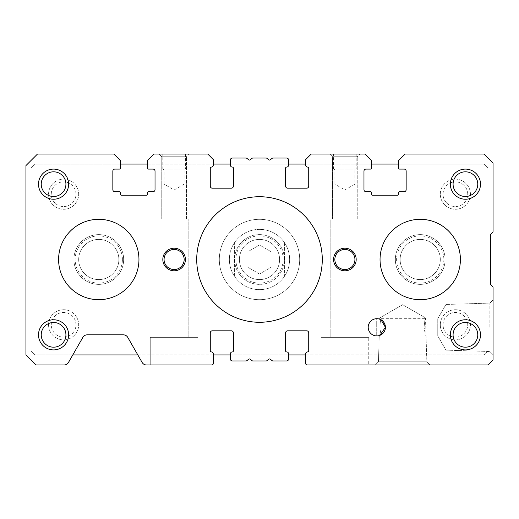 <?xml version="1.0" encoding="UTF-8"?>
<svg xmlns="http://www.w3.org/2000/svg" width="519" height="519" viewBox="0 0 519 519"><rect width="100%" height="100%" fill="white"/><g stroke="black" fill="none" stroke-linecap="round" stroke-linejoin="round"><path stroke-width="0.39" stroke-dasharray="2.6 1.95" d="M219.31 259.5A40.19 40.19 0 0 1 259.5 219.31A40.19 40.19 0 0 1 299.69 259.5A40.19 40.19 0 0 1 259.5 299.69A40.19 40.19 0 0 1 219.31 259.5A40.19 40.19 0 0 1 259.5 219.31A40.19 40.19 0 0 1 299.69 259.5A40.19 40.19 0 0 1 259.5 299.69A40.19 40.19 0 0 1 219.31 259.5A40.184 40.184 0 0 1 259.5 219.316A40.184 40.184 0 0 1 299.684 259.5A40.184 40.184 0 0 0 259.5 219.316A40.184 40.184 0 0 0 219.316 259.5A40.184 40.184 0 0 1 259.5 219.316A40.184 40.184 0 0 1 299.684 259.5A40.184 40.184 0 0 1 259.5 299.684A40.184 40.184 0 0 1 219.316 259.5A40.184 40.184 0 0 1 259.5 219.316A40.184 40.184 0 0 1 299.684 259.5A40.184 40.184 0 0 1 259.5 299.684A40.184 40.184 0 0 1 219.316 259.5A40.184 40.184 0 0 0 259.5 299.684A40.184 40.184 0 0 0 299.684 259.5A40.184 40.184 0 0 1 259.5 299.684A40.184 40.184 0 0 1 219.316 259.5M380.044 259.5A40.184 40.184 0 0 1 420.221 219.316A40.184 40.184 0 0 1 460.405 259.5A40.184 40.184 0 0 1 420.221 299.684A40.184 40.184 0 0 1 380.044 259.5A40.184 40.184 0 0 1 420.221 219.316A40.184 40.184 0 0 1 460.405 259.5A40.184 40.184 0 0 0 420.221 219.316A40.184 40.184 0 0 0 380.044 259.5A40.184 40.184 0 0 1 420.221 219.316A40.184 40.184 0 0 1 460.405 259.5A40.184 40.184 0 0 1 420.221 299.684A40.184 40.184 0 0 1 380.044 259.5A40.184 40.184 0 0 1 420.221 219.316A40.184 40.184 0 0 1 460.405 259.5A40.184 40.184 0 0 1 420.221 299.684A40.184 40.184 0 0 1 380.044 259.5A40.184 40.184 0 0 0 420.221 299.684A40.184 40.184 0 0 0 460.405 259.5A40.184 40.184 0 0 1 420.221 299.684A40.184 40.184 0 0 1 380.044 259.5A40.184 40.184 0 0 0 420.221 299.684A40.184 40.184 0 0 0 460.405 259.5A40.184 40.184 0 0 0 420.221 219.316A40.184 40.184 0 0 0 380.044 259.5A40.184 40.184 0 0 0 420.221 299.684A40.184 40.184 0 0 0 460.405 259.5A40.184 40.184 0 0 0 420.221 219.316A40.184 40.184 0 0 0 380.044 259.5M58.595 259.5A40.184 40.184 0 0 1 98.779 219.316A40.184 40.184 0 0 1 138.956 259.5A40.184 40.184 0 0 1 98.779 299.684A40.184 40.184 0 0 1 58.595 259.5A40.184 40.184 0 0 1 98.779 219.316A40.184 40.184 0 0 1 138.956 259.5A40.184 40.184 0 0 0 98.779 219.316A40.184 40.184 0 0 0 58.595 259.5A40.184 40.184 0 0 1 98.779 219.316A40.184 40.184 0 0 1 138.956 259.5A40.184 40.184 0 0 1 98.779 299.684A40.184 40.184 0 0 1 58.595 259.5A40.184 40.184 0 0 1 98.779 219.316A40.184 40.184 0 0 1 138.956 259.5A40.184 40.184 0 0 1 98.779 299.684A40.184 40.184 0 0 1 58.595 259.5A40.184 40.184 0 0 0 98.779 299.684A40.184 40.184 0 0 0 138.956 259.5A40.184 40.184 0 0 1 98.779 299.684A40.184 40.184 0 0 1 58.595 259.5A40.184 40.184 0 0 1 98.779 219.316A40.184 40.184 0 0 1 138.956 259.5A40.184 40.184 0 0 0 98.779 219.316A40.184 40.184 0 0 0 58.595 259.5A40.184 40.184 0 0 0 98.779 299.684A40.184 40.184 0 0 0 138.956 259.5A40.184 40.184 0 0 1 98.779 299.684A40.184 40.184 0 0 1 58.595 259.5M493.05 327.307L493.05 354.704L493.05 327.307M489.858 327.307L489.858 303.096L489.858 327.307M321.027 364.974L321.027 337.35L368.743 337.35L321.027 337.35L368.743 337.35L321.027 337.35L321.027 364.974L368.743 364.974L368.743 337.35L368.743 364.974L321.027 364.974M376.807 318.692L425.502 318.692C424.977 319.198 424.51 322.065 424.114 327.307C424.51 322.065 424.977 319.191 425.502 318.692L425.483 317.888L402.647 304.705L379.804 317.888L425.483 317.888L402.647 304.705L379.804 317.888L425.483 317.888L426.852 361.782L430.037 364.974L375.25 364.974L430.037 364.974L375.25 364.974L430.037 364.974L426.852 361.782L378.435 361.782L375.25 364.974L378.435 361.782L426.852 361.782L378.435 361.782L426.852 361.782L426.041 335.916C425.496 335.404 424.853 332.536 424.114 327.307C424.853 332.536 425.496 335.41 426.041 335.916L437.751 335.916L437.751 318.692L437.751 335.916L437.751 327.307L437.751 335.916L445.964 350.143L445.964 304.471L445.964 350.143L445.964 327.307L445.964 350.143L489.858 351.512L493.05 354.704L489.858 351.512L445.964 350.143L437.751 335.916L376.807 335.916C382.003 335.371 384.871 332.497 385.422 327.307A8.609 8.609 0 0 0 376.807 318.692A8.609 8.609 0 0 0 368.198 327.307A8.609 8.609 0 0 0 376.807 335.916A8.609 8.609 0 0 0 385.422 327.307C384.871 322.111 382.003 319.243 376.807 318.692C382.003 319.243 384.871 322.111 385.422 327.307C384.871 332.497 382.003 335.371 376.807 335.916M150.257 364.974L150.257 337.35L197.973 337.35L150.257 337.35L197.973 337.35L150.257 337.35L150.257 364.974L197.973 364.974L197.973 337.35L197.973 364.974L150.257 364.974M161.766 156.744L159.048 154.026L189.182 154.026L159.048 154.026L161.766 156.744L186.464 156.744L189.182 154.026L186.464 156.744L161.766 156.744L186.464 156.744L161.766 156.744L161.766 219.005L161.766 156.744M185.419 154.026L185.419 169.097L162.817 169.097L164.069 169.817L184.161 169.817L164.069 169.817L164.069 184.161L184.161 184.161L164.069 184.161L174.118 189.96L184.161 184.161L184.161 169.817L185.419 169.097L162.817 169.097L162.817 154.026L185.419 154.026L162.817 154.026M332.536 156.744L329.818 154.026L359.952 154.026L329.818 154.026L332.536 156.744L357.234 156.744L359.952 154.026L357.234 156.744L332.536 156.744L357.234 156.744L332.536 156.744L332.536 219.005L332.536 156.744M356.183 154.026L356.183 169.097L333.581 169.097L334.839 169.817L354.931 169.817L334.839 169.817L334.839 184.161L354.931 184.161L334.839 184.161L344.882 189.96L354.931 184.161L354.931 169.817L356.183 169.097L333.581 169.097L333.581 154.026L356.183 154.026L333.581 154.026M356.183 259.5A11.301 11.301 0 0 0 344.882 248.199A11.301 11.301 0 0 0 333.581 259.5A11.301 11.301 0 0 0 344.882 270.801A11.301 11.301 0 0 0 356.183 259.5A11.301 11.301 0 0 1 344.882 270.801A11.301 11.301 0 0 1 333.581 259.5A11.301 11.301 0 0 1 344.882 248.199A11.301 11.301 0 0 1 356.183 259.5A11.301 11.301 0 0 1 344.882 270.801A11.301 11.301 0 0 1 333.581 259.5A11.301 11.301 0 0 1 344.882 248.199A11.301 11.301 0 0 1 356.183 259.5M185.419 259.5A11.301 11.301 0 0 0 174.118 248.199A11.301 11.301 0 0 0 162.817 259.5A11.301 11.301 0 0 0 174.118 270.801A11.301 11.301 0 0 0 185.419 259.5A11.301 11.301 0 0 1 174.118 270.801A11.301 11.301 0 0 1 162.817 259.5A11.301 11.301 0 0 1 174.118 248.199A11.301 11.301 0 0 1 185.419 259.5A11.301 11.301 0 0 1 174.118 270.801A11.301 11.301 0 0 1 162.817 259.5A11.301 11.301 0 0 1 174.118 248.199A11.301 11.301 0 0 1 185.419 259.5M380.323 319.445L379.765 319.217L379.804 317.888L379.785 318.692C380.31 319.191 380.777 322.065 381.173 327.307C380.777 322.065 380.31 319.198 379.785 318.692L376.275 318.692L376.275 327.307L376.275 318.692M379.908 319.269L381.004 319.782M322.28 259.5A62.78 62.78 0 0 0 259.5 196.72A62.78 62.78 0 0 0 196.72 259.5A62.78 62.78 0 0 0 259.5 322.28A62.78 62.78 0 0 0 322.28 259.5A62.78 62.78 0 0 0 259.5 196.72A62.78 62.78 0 0 0 196.72 259.5A62.78 62.78 0 0 0 259.5 322.28A62.78 62.78 0 0 0 322.28 259.5A62.78 62.78 0 0 0 259.5 196.72A62.78 62.78 0 0 0 196.72 259.5A62.78 62.78 0 0 0 259.5 322.28A62.78 62.78 0 0 0 322.28 259.5M376.275 335.916L376.275 327.307L376.275 335.916L379.246 335.916C379.791 335.41 380.433 332.536 381.173 327.307C380.433 332.536 379.791 335.41 379.246 335.916L378.435 361.782L379.253 335.559L379.843 335.365L379.253 335.559M186.464 219.005L186.464 156.744L186.464 219.005L161.766 219.005L186.464 219.005M357.234 219.005L357.234 156.744L357.234 219.005L332.536 219.005L357.234 219.005M196.707 259.5A62.793 62.793 0 0 1 259.5 196.707A62.793 62.793 0 0 1 322.293 259.5A62.793 62.793 0 0 1 259.5 322.293A62.793 62.793 0 0 1 196.707 259.5A62.793 62.793 0 0 1 259.5 196.707A62.793 62.793 0 0 1 322.293 259.5A62.793 62.793 0 0 1 259.5 322.293A62.793 62.793 0 0 1 196.707 259.5M477.772 334.839A12.346 12.346 0 0 0 465.426 322.494A12.346 12.346 0 0 0 453.081 334.839A12.346 12.346 0 0 0 465.426 347.185A12.346 12.346 0 0 0 477.772 334.839M65.919 184.161A12.346 12.346 0 0 0 53.574 171.815A12.346 12.346 0 0 0 41.228 184.161A12.346 12.346 0 0 0 53.574 196.506A12.346 12.346 0 0 0 65.919 184.161M477.772 184.161A12.346 12.346 0 0 0 465.426 171.815A12.346 12.346 0 0 0 453.081 184.161A12.346 12.346 0 0 0 465.426 196.506A12.346 12.346 0 0 0 477.772 184.161M65.919 334.839A12.346 12.346 0 0 0 53.574 322.494A12.346 12.346 0 0 0 41.228 334.839A12.346 12.346 0 0 0 53.574 347.185A12.346 12.346 0 0 0 65.919 334.839M330.824 337.35L330.824 219.005L358.947 219.005L330.824 219.005L358.947 219.005L330.824 219.005L330.824 337.35L358.947 337.35L358.947 219.005L358.947 337.35L330.824 337.35M160.053 337.35L160.053 219.005L188.176 219.005L160.053 219.005L188.176 219.005L160.053 219.005L160.053 337.35L188.176 337.35L188.176 219.005L188.176 337.35L160.053 337.35M354.931 259.5A10.043 10.043 0 0 0 344.882 249.457A10.043 10.043 0 0 0 334.839 259.5A10.043 10.043 0 0 0 344.882 269.543A10.043 10.043 0 0 0 354.931 259.5A10.043 10.043 0 0 1 344.882 269.543A10.043 10.043 0 0 1 334.839 259.5A10.043 10.043 0 0 1 344.882 249.457A10.043 10.043 0 0 1 354.931 259.5A10.043 10.043 0 0 1 344.882 269.543A10.043 10.043 0 0 1 334.839 259.5A10.043 10.043 0 0 1 344.882 249.457A10.043 10.043 0 0 1 354.931 259.5M184.161 259.5A10.043 10.043 0 0 0 174.118 249.457A10.043 10.043 0 0 0 164.069 259.5A10.043 10.043 0 0 0 174.118 269.543A10.043 10.043 0 0 0 184.161 259.5A10.043 10.043 0 0 1 174.118 269.543A10.043 10.043 0 0 1 164.069 259.5A10.043 10.043 0 0 1 174.118 249.457A10.043 10.043 0 0 1 184.161 259.5A10.043 10.043 0 0 1 174.118 269.543A10.043 10.043 0 0 1 164.069 259.5A10.043 10.043 0 0 1 174.118 249.457A10.043 10.043 0 0 1 184.161 259.5M493.05 359.952L493.05 287.124L490.539 284.613L490.539 234.387L493.05 231.876L493.05 163.063L484.006 154.026L405.157 154.026L398.624 160.553L398.624 168.091A1.006 1.006 0 0 0 399.63 169.097L404.152 169.097A2.011 2.011 0 0 1 406.156 171.101L406.156 189.688A2.011 2.011 0 0 1 404.152 191.693L399.63 191.693A1.006 1.006 0 0 0 398.624 192.698L398.624 194.203A1.006 1.006 0 0 1 397.619 195.209L372.506 195.209A1.006 1.006 0 0 1 371.507 194.203L371.507 192.698A1.006 1.006 0 0 0 370.501 191.693L365.979 191.693A2.011 2.011 0 0 1 363.968 189.688L363.968 171.101A2.011 2.011 0 0 1 365.979 169.097L370.501 169.097A1.006 1.006 0 0 0 371.507 168.091L371.507 160.553L364.974 154.026L311.231 154.026L305.71 159.554L305.71 165.074A2.011 2.011 0 0 0 307.715 167.086A1.006 1.006 0 0 1 308.721 168.091L308.721 186.172A2.011 2.011 0 0 1 306.71 188.176L287.623 188.176A2.011 2.011 0 0 1 285.619 186.172L285.619 168.091A1.006 1.006 0 0 1 286.624 167.086A2.011 2.011 0 0 0 288.629 165.074L288.629 160.053A2.011 2.011 0 0 0 286.624 158.042L272.897 158.042A1.006 1.006 0 0 0 272.293 158.243L270.146 159.852A1.006 1.006 0 0 1 268.939 159.852L266.798 158.243A1.006 1.006 0 0 0 266.195 158.042L252.805 158.042A1.006 1.006 0 0 0 252.202 158.243L250.061 159.852A1.006 1.006 0 0 1 248.854 159.852L246.707 158.243A1.006 1.006 0 0 0 246.103 158.042L232.376 158.042A2.011 2.011 0 0 0 230.371 160.053L230.371 165.074A2.011 2.011 0 0 0 232.376 167.086A1.006 1.006 0 0 1 233.381 168.091L233.381 186.172A2.011 2.011 0 0 1 231.377 188.176L212.29 188.176A2.011 2.011 0 0 1 210.279 186.172L210.279 168.091A1.006 1.006 0 0 1 211.285 167.086A2.011 2.011 0 0 0 213.29 165.074L213.29 159.554L207.769 154.026L154.026 154.026L147.493 160.553L147.493 168.091A1.006 1.006 0 0 0 148.499 169.097L153.021 169.097A2.011 2.011 0 0 1 155.032 171.101L155.032 189.688A2.011 2.011 0 0 1 153.021 191.693L148.499 191.693A1.006 1.006 0 0 0 147.493 192.698L147.493 194.203A1.006 1.006 0 0 1 146.494 195.209L121.381 195.209A1.006 1.006 0 0 1 120.376 194.203L120.376 192.698A1.006 1.006 0 0 0 119.37 191.693L114.848 191.693A2.011 2.011 0 0 1 112.844 189.688L112.844 171.101A2.011 2.011 0 0 1 114.848 169.097L119.37 169.097A1.006 1.006 0 0 0 120.376 168.091L120.376 160.553L113.843 154.026L37.504 154.026L25.95 165.58L25.95 354.931L35.993 364.974L64.122 364.974A5.021 5.021 0 0 0 68.476 362.45L82.871 337.363A5.021 5.021 0 0 1 87.224 334.839L123.386 334.839A5.021 5.021 0 0 1 127.745 337.363L142.135 362.45A5.021 5.021 0 0 0 146.494 364.974L211.784 364.974A1.505 1.505 0 0 0 213.29 363.469L213.29 353.926A2.011 2.011 0 0 0 211.285 351.914A1.006 1.006 0 0 1 210.279 350.909L210.279 332.828A2.011 2.011 0 0 1 212.29 330.824L231.377 330.824A2.011 2.011 0 0 1 233.381 332.828L233.381 350.909A1.006 1.006 0 0 1 232.376 351.914A2.011 2.011 0 0 0 230.371 353.926L230.371 358.947A2.011 2.011 0 0 0 232.376 360.958L246.103 360.958A1.006 1.006 0 0 0 246.707 360.757L248.854 359.148A1.006 1.006 0 0 1 250.061 359.148L252.202 360.757A1.006 1.006 0 0 0 252.805 360.958L266.195 360.958A1.006 1.006 0 0 0 266.798 360.757L268.939 359.148A1.006 1.006 0 0 1 270.146 359.148L272.293 360.757A1.006 1.006 0 0 0 272.897 360.958L286.624 360.958A2.011 2.011 0 0 0 288.629 358.947L288.629 353.926A2.011 2.011 0 0 0 286.624 351.914A1.006 1.006 0 0 1 285.619 350.909L285.619 332.828A2.011 2.011 0 0 1 287.623 330.824L306.71 330.824A2.011 2.011 0 0 1 308.721 332.828L308.721 350.909A1.006 1.006 0 0 1 307.715 351.914A2.011 2.011 0 0 0 305.71 353.926L305.71 363.469A1.505 1.505 0 0 0 307.216 364.974L488.029 364.974L493.05 359.952M425.483 317.888L379.804 317.888L425.483 317.888M73.899 259.5A24.88 24.88 0 0 1 98.779 234.62A24.88 24.88 0 0 1 123.652 259.5A24.88 24.88 0 0 0 98.779 234.62A24.88 24.88 0 0 0 73.899 259.5A24.88 24.88 0 0 0 98.779 284.38A24.88 24.88 0 0 0 123.652 259.5A24.88 24.88 0 0 1 98.779 284.38A24.88 24.88 0 0 1 73.899 259.5A24.88 24.88 0 0 1 98.779 234.62A24.88 24.88 0 0 1 123.652 259.5A24.88 24.88 0 0 0 98.779 234.62A24.88 24.88 0 0 0 73.899 259.5A24.88 24.88 0 0 0 98.779 284.38A24.88 24.88 0 0 0 123.652 259.5A24.88 24.88 0 0 1 98.779 284.38A24.88 24.88 0 0 1 73.899 259.5M395.348 259.5A24.88 24.88 0 0 1 420.221 234.62A24.88 24.88 0 0 1 445.101 259.5A24.88 24.88 0 0 0 420.221 234.62A24.88 24.88 0 0 0 395.348 259.5A24.88 24.88 0 0 0 420.221 284.38A24.88 24.88 0 0 0 445.101 259.5A24.88 24.88 0 0 1 420.221 284.38A24.88 24.88 0 0 1 395.348 259.5A24.88 24.88 0 0 0 420.221 284.38A24.88 24.88 0 0 0 445.101 259.5A24.88 24.88 0 0 1 420.221 284.38A24.88 24.88 0 0 1 395.348 259.5A24.88 24.88 0 0 1 420.221 234.62A24.88 24.88 0 0 1 445.101 259.5A24.88 24.88 0 0 0 420.221 234.62A24.88 24.88 0 0 0 395.348 259.5M440.313 324.797A15.07 15.07 0 0 1 455.384 309.726A15.07 15.07 0 0 1 470.448 324.797A15.07 15.07 0 0 1 455.384 339.861A15.07 15.07 0 0 1 440.313 324.797A15.07 15.07 0 0 1 455.384 309.726A15.07 15.07 0 0 1 470.448 324.797A15.07 15.07 0 0 1 455.384 339.861A15.07 15.07 0 0 1 440.313 324.797M467.729 324.797A12.346 12.346 0 0 0 455.384 312.444A12.346 12.346 0 0 0 443.031 324.797A12.346 12.346 0 0 0 455.384 337.142A12.346 12.346 0 0 0 467.729 324.797A12.346 12.346 0 0 0 455.384 312.444A12.346 12.346 0 0 0 443.031 324.797A12.346 12.346 0 0 0 455.384 337.142A12.346 12.346 0 0 0 467.729 324.797M48.552 194.203A15.07 15.07 0 0 1 63.616 179.139A15.07 15.07 0 0 1 78.687 194.203A15.07 15.07 0 0 1 63.616 209.274A15.07 15.07 0 0 1 48.552 194.203A15.07 15.07 0 0 1 63.616 179.139A15.07 15.07 0 0 1 78.687 194.203A15.07 15.07 0 0 1 63.616 209.274A15.07 15.07 0 0 1 48.552 194.203M75.969 194.203A12.346 12.346 0 0 0 63.616 181.858A12.346 12.346 0 0 0 51.271 194.203A12.346 12.346 0 0 0 63.616 206.556A12.346 12.346 0 0 0 75.969 194.203A12.346 12.346 0 0 0 63.616 181.858A12.346 12.346 0 0 0 51.271 194.203A12.346 12.346 0 0 0 63.616 206.556A12.346 12.346 0 0 0 75.969 194.203M440.313 194.203A15.07 15.07 0 0 1 455.384 179.139A15.07 15.07 0 0 1 470.448 194.203A15.07 15.07 0 0 1 455.384 209.274A15.07 15.07 0 0 1 440.313 194.203A15.07 15.07 0 0 1 455.384 179.139A15.07 15.07 0 0 1 470.448 194.203A15.07 15.07 0 0 1 455.384 209.274A15.07 15.07 0 0 1 440.313 194.203M467.729 194.203A12.346 12.346 0 0 0 455.384 181.858A12.346 12.346 0 0 0 443.031 194.203A12.346 12.346 0 0 0 455.384 206.556A12.346 12.346 0 0 0 467.729 194.203A12.346 12.346 0 0 0 455.384 181.858A12.346 12.346 0 0 0 443.031 194.203A12.346 12.346 0 0 0 455.384 206.556A12.346 12.346 0 0 0 467.729 194.203M48.552 324.797A15.07 15.07 0 0 1 63.616 309.726A15.07 15.07 0 0 1 78.687 324.797A15.07 15.07 0 0 1 63.616 339.861A15.07 15.07 0 0 1 48.552 324.797A15.07 15.07 0 0 1 63.616 309.726A15.07 15.07 0 0 1 78.687 324.797A15.07 15.07 0 0 1 63.616 339.861A15.07 15.07 0 0 1 48.552 324.797M75.969 324.797A12.346 12.346 0 0 0 63.616 312.444A12.346 12.346 0 0 0 51.271 324.797A12.346 12.346 0 0 0 63.616 337.142A12.346 12.346 0 0 0 75.969 324.797A12.346 12.346 0 0 0 63.616 312.444A12.346 12.346 0 0 0 51.271 324.797A12.346 12.346 0 0 0 63.616 337.142A12.346 12.346 0 0 0 75.969 324.797M118.87 259.5A20.092 20.092 0 0 0 98.779 239.408A20.092 20.092 0 0 0 78.687 259.5A20.092 20.092 0 0 0 98.779 279.592A20.092 20.092 0 0 0 118.87 259.5A20.092 20.092 0 0 0 98.779 239.408A20.092 20.092 0 0 0 78.687 259.5A20.092 20.092 0 0 0 98.779 279.592A20.092 20.092 0 0 0 118.87 259.5A20.092 20.092 0 0 0 98.779 239.408A20.092 20.092 0 0 0 78.687 259.5A20.092 20.092 0 0 0 98.779 279.592A20.092 20.092 0 0 0 118.87 259.5A20.092 20.092 0 0 0 98.779 239.408A20.092 20.092 0 0 0 78.687 259.5A20.092 20.092 0 0 0 98.779 279.592A20.092 20.092 0 0 0 118.87 259.5M440.313 259.5A20.092 20.092 0 0 0 420.221 239.408A20.092 20.092 0 0 0 400.13 259.5A20.092 20.092 0 0 0 420.221 279.592A20.092 20.092 0 0 0 440.313 259.5A20.092 20.092 0 0 0 420.221 239.408A20.092 20.092 0 0 0 400.13 259.5A20.092 20.092 0 0 0 420.221 279.592A20.092 20.092 0 0 0 440.313 259.5A20.092 20.092 0 0 1 420.221 279.592A20.092 20.092 0 0 1 400.13 259.5A20.092 20.092 0 0 1 420.221 239.408A20.092 20.092 0 0 1 440.313 259.5A20.092 20.092 0 0 1 420.221 279.592A20.092 20.092 0 0 1 400.13 259.5A20.092 20.092 0 0 1 420.221 239.408A20.092 20.092 0 0 1 440.313 259.5M279.592 259.5A20.092 20.092 0 0 0 259.5 239.408A20.092 20.092 0 0 0 239.408 259.5A20.092 20.092 0 0 0 259.5 279.592A20.092 20.092 0 0 0 279.592 259.5A20.092 20.092 0 0 0 259.5 239.408A20.092 20.092 0 0 0 239.408 259.5A20.092 20.092 0 0 0 259.5 279.592A20.092 20.092 0 0 0 279.592 259.5A20.092 20.092 0 0 1 259.5 279.592A20.092 20.092 0 0 1 239.408 259.5A20.092 20.092 0 0 1 259.5 239.408A20.092 20.092 0 0 1 279.592 259.5A20.092 20.092 0 0 1 259.5 279.592A20.092 20.092 0 0 1 239.408 259.5A20.092 20.092 0 0 1 259.5 239.408A20.092 20.092 0 0 1 279.592 259.5M305.71 354.931L484.208 354.931L488.029 351.11L488.029 167.89L484.208 164.069L398.624 164.069M371.507 164.069L305.71 164.069M288.629 164.069L230.371 164.069M213.29 164.069L147.493 164.069M120.376 164.069L34.792 164.069L30.971 167.89L30.971 351.11L34.792 354.931L72.79 354.931M137.82 354.931L213.29 354.931M230.371 354.931L288.629 354.931M488.029 351.11L488.029 167.89L484.208 164.069L34.792 164.069L30.971 167.89L30.971 351.11L34.792 354.931L484.208 354.931L488.029 351.11M283.134 259.5A23.634 23.634 0 0 1 259.5 283.134A23.634 23.634 0 0 1 235.866 259.5A23.634 23.634 0 0 1 259.5 235.866A23.634 23.634 0 0 1 283.134 259.5M234.614 259.5A24.886 24.886 0 0 0 259.5 284.386A24.886 24.886 0 0 0 284.386 259.5A24.886 24.886 0 0 1 259.5 284.386A24.886 24.886 0 0 1 234.614 259.5A24.886 24.886 0 0 1 259.5 234.614A24.886 24.886 0 0 1 284.386 259.5A24.886 24.886 0 0 0 259.5 234.614A24.886 24.886 0 0 0 234.614 259.5M229.366 259.5A30.134 30.134 0 0 0 259.5 289.634A30.134 30.134 0 0 0 289.634 259.5A30.134 30.134 0 0 0 259.5 229.366A30.134 30.134 0 0 0 234.387 276.16A30.134 30.134 0 0 0 289.634 259.5A30.134 30.134 0 0 0 234.387 242.84A30.134 30.134 0 0 0 229.366 259.5M284.613 242.84L284.613 276.16L284.613 242.84M234.387 276.16L234.387 242.84L234.387 276.16M259.5 274L246.947 266.747L246.947 252.253L259.5 245L272.053 252.253L272.053 266.747L259.5 274L246.947 266.747L246.947 252.253L259.5 245L272.053 252.253L272.053 266.747L259.5 274M443.842 259.5A23.621 23.621 0 0 1 420.221 283.121A23.621 23.621 0 0 1 396.6 259.5A23.621 23.621 0 0 1 420.221 235.879A23.621 23.621 0 0 1 443.842 259.5M122.4 259.5A23.621 23.621 0 0 0 98.779 235.879A23.621 23.621 0 0 0 75.158 259.5A23.621 23.621 0 0 0 98.779 283.121A23.621 23.621 0 0 0 122.4 259.5M489.858 303.096L493.05 299.911L489.858 303.096L445.964 304.471L489.858 303.096M437.751 318.692L445.964 304.471L437.751 318.692"/><path stroke-width="0.78" d="M380.044 259.5A40.184 40.184 0 0 1 420.221 219.316A40.184 40.184 0 0 1 460.405 259.5A40.184 40.184 0 0 1 420.221 299.684A40.184 40.184 0 0 1 380.044 259.5M58.595 259.5A40.184 40.184 0 0 1 98.779 219.316A40.184 40.184 0 0 1 138.956 259.5A40.184 40.184 0 0 1 98.779 299.684A40.184 40.184 0 0 1 58.595 259.5M159.048 154.026L189.182 154.026L159.048 154.026M329.818 154.026L359.952 154.026L329.818 154.026M333.581 259.5A11.301 11.301 0 0 1 344.882 248.199A11.301 11.301 0 0 1 356.183 259.5A11.301 11.301 0 0 1 344.882 270.801A11.301 11.301 0 0 1 333.581 259.5M162.817 259.5A11.301 11.301 0 0 1 174.118 248.199A11.301 11.301 0 0 1 185.419 259.5A11.301 11.301 0 0 1 174.118 270.801A11.301 11.301 0 0 1 162.817 259.5M450.356 334.839A15.07 15.07 0 0 1 465.426 319.769A15.07 15.07 0 0 1 480.497 334.839A15.07 15.07 0 0 1 465.426 349.903A15.07 15.07 0 0 1 450.356 334.839M477.772 334.839A12.346 12.346 0 0 0 465.426 322.494A12.346 12.346 0 0 0 453.081 334.839A12.346 12.346 0 0 0 465.426 347.185A12.346 12.346 0 0 0 477.772 334.839M38.503 184.161A15.07 15.07 0 0 1 53.574 169.097A15.07 15.07 0 0 1 68.644 184.161A15.07 15.07 0 0 1 53.574 199.231A15.07 15.07 0 0 1 38.503 184.161M65.919 184.161A12.346 12.346 0 0 0 53.574 171.815A12.346 12.346 0 0 0 41.228 184.161A12.346 12.346 0 0 0 53.574 196.506A12.346 12.346 0 0 0 65.919 184.161M450.356 184.161A15.07 15.07 0 0 1 465.426 169.097A15.07 15.07 0 0 1 480.497 184.161A15.07 15.07 0 0 1 465.426 199.231A15.07 15.07 0 0 1 450.356 184.161M477.772 184.161A12.346 12.346 0 0 0 465.426 171.815A12.346 12.346 0 0 0 453.081 184.161A12.346 12.346 0 0 0 465.426 196.506A12.346 12.346 0 0 0 477.772 184.161M38.503 334.839A15.07 15.07 0 0 1 53.574 319.769A15.07 15.07 0 0 1 68.644 334.839A15.07 15.07 0 0 1 53.574 349.903A15.07 15.07 0 0 1 38.503 334.839M65.919 334.839A12.346 12.346 0 0 0 53.574 322.494A12.346 12.346 0 0 0 41.228 334.839A12.346 12.346 0 0 0 53.574 347.185A12.346 12.346 0 0 0 65.919 334.839M381.004 319.782L385.422 327.307A8.609 8.609 0 0 1 376.807 335.916A8.609 8.609 0 0 1 368.198 327.307A8.609 8.609 0 0 1 376.807 318.692A8.609 8.609 0 0 1 385.422 327.307C384.579 319.626 379.117 319.263 379.765 319.217L379.908 319.269M196.72 259.5A62.78 62.78 0 0 1 259.5 196.72A62.78 62.78 0 0 1 322.28 259.5A62.78 62.78 0 0 1 259.5 322.28A62.78 62.78 0 0 1 196.72 259.5M385.422 327.307L379.843 335.365L385.422 327.307M354.931 259.5A10.043 10.043 0 0 0 344.882 249.457A10.043 10.043 0 0 0 334.839 259.5A10.043 10.043 0 0 0 344.882 269.543A10.043 10.043 0 0 0 354.931 259.5M184.161 259.5A10.043 10.043 0 0 0 174.118 249.457A10.043 10.043 0 0 0 164.069 259.5A10.043 10.043 0 0 0 174.118 269.543A10.043 10.043 0 0 0 184.161 259.5M490.539 284.613L493.05 287.124L493.05 359.952L488.029 364.974L307.216 364.974A1.505 1.505 0 0 1 305.71 363.469L305.71 353.926A2.011 2.011 0 0 1 307.715 351.914A1.006 1.006 0 0 0 308.721 350.909L308.721 332.828A2.011 2.011 0 0 0 306.71 330.824L287.623 330.824A2.011 2.011 0 0 0 285.619 332.828L285.619 350.909A1.006 1.006 0 0 0 286.624 351.914A2.011 2.011 0 0 1 288.629 353.926L288.629 358.947A2.011 2.011 0 0 1 286.624 360.958L272.897 360.958A1.006 1.006 0 0 1 272.293 360.757L270.146 359.148A1.006 1.006 0 0 0 268.939 359.148L266.798 360.757A1.006 1.006 0 0 1 266.195 360.958L252.805 360.958A1.006 1.006 0 0 1 252.202 360.757L250.061 359.148A1.006 1.006 0 0 0 248.854 359.148L246.707 360.757A1.006 1.006 0 0 1 246.103 360.958L232.376 360.958A2.011 2.011 0 0 1 230.371 358.947L230.371 353.926A2.011 2.011 0 0 1 232.376 351.914A1.006 1.006 0 0 0 233.381 350.909L233.381 332.828A2.011 2.011 0 0 0 231.377 330.824L212.29 330.824A2.011 2.011 0 0 0 210.279 332.828L210.279 350.909A1.006 1.006 0 0 0 211.285 351.914A2.011 2.011 0 0 1 213.29 353.926L213.29 363.469A1.505 1.505 0 0 1 211.784 364.974L146.494 364.974A5.021 5.021 0 0 1 142.135 362.45L127.745 337.363A5.021 5.021 0 0 0 123.386 334.839L87.224 334.839A5.021 5.021 0 0 0 82.871 337.363L68.476 362.45A5.021 5.021 0 0 1 64.122 364.974L35.993 364.974L25.95 354.931L25.95 165.58L37.504 154.026L113.843 154.026L120.376 160.553L120.376 168.091A1.006 1.006 0 0 1 119.37 169.097L114.848 169.097A2.011 2.011 0 0 0 112.844 171.101L112.844 189.688A2.011 2.011 0 0 0 114.848 191.693L119.37 191.693A1.006 1.006 0 0 1 120.376 192.698L120.376 194.203A1.006 1.006 0 0 0 121.381 195.209L146.494 195.209A1.006 1.006 0 0 0 147.493 194.203L147.493 192.698A1.006 1.006 0 0 1 148.499 191.693L153.021 191.693A2.011 2.011 0 0 0 155.032 189.688L155.032 171.101A2.011 2.011 0 0 0 153.021 169.097L148.499 169.097A1.006 1.006 0 0 1 147.493 168.091L147.493 160.553L154.026 154.026L207.769 154.026L213.29 159.554L213.29 165.074A2.011 2.011 0 0 1 211.285 167.086A1.006 1.006 0 0 0 210.279 168.091L210.279 186.172A2.011 2.011 0 0 0 212.29 188.176L231.377 188.176A2.011 2.011 0 0 0 233.381 186.172L233.381 168.091A1.006 1.006 0 0 0 232.376 167.086A2.011 2.011 0 0 1 230.371 165.074L230.371 160.053A2.011 2.011 0 0 1 232.376 158.042L246.103 158.042A1.006 1.006 0 0 1 246.707 158.243L248.854 159.852A1.006 1.006 0 0 0 250.061 159.852L252.202 158.243A1.006 1.006 0 0 1 252.805 158.042L266.195 158.042A1.006 1.006 0 0 1 266.798 158.243L268.939 159.852A1.006 1.006 0 0 0 270.146 159.852L272.293 158.243A1.006 1.006 0 0 1 272.897 158.042L286.624 158.042A2.011 2.011 0 0 1 288.629 160.053L288.629 165.074A2.011 2.011 0 0 1 286.624 167.086A1.006 1.006 0 0 0 285.619 168.091L285.619 186.172A2.011 2.011 0 0 0 287.623 188.176L306.71 188.176A2.011 2.011 0 0 0 308.721 186.172L308.721 168.091A1.006 1.006 0 0 0 307.715 167.086A2.011 2.011 0 0 1 305.71 165.074L305.71 159.554L311.231 154.026L364.974 154.026L371.507 160.553L371.507 168.091A1.006 1.006 0 0 1 370.501 169.097L365.979 169.097A2.011 2.011 0 0 0 363.968 171.101L363.968 189.688A2.011 2.011 0 0 0 365.979 191.693L370.501 191.693A1.006 1.006 0 0 1 371.507 192.698L371.507 194.203A1.006 1.006 0 0 0 372.506 195.209L397.619 195.209A1.006 1.006 0 0 0 398.624 194.203L398.624 192.698A1.006 1.006 0 0 1 399.63 191.693L404.152 191.693A2.011 2.011 0 0 0 406.156 189.688L406.156 171.101A2.011 2.011 0 0 0 404.152 169.097L399.63 169.097A1.006 1.006 0 0 1 398.624 168.091L398.624 160.553L405.157 154.026L484.006 154.026L493.05 163.063L493.05 231.876L490.539 234.387L490.539 284.613M398.624 164.069L371.507 164.069M305.71 164.069L288.629 164.069M230.371 164.069L213.29 164.069M147.493 164.069L120.376 164.069M72.79 354.931L137.82 354.931M213.29 354.931L230.371 354.931M288.629 354.931L305.71 354.931"/></g></svg>
